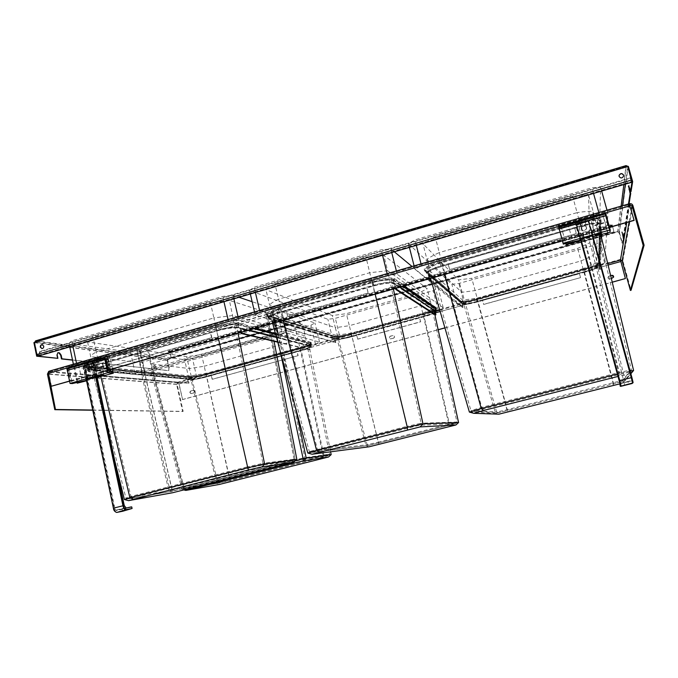 <?xml version="1.0" encoding="UTF-8"?>
<svg xmlns="http://www.w3.org/2000/svg" width="678" height="678" viewBox="0 0 678 678"><rect width="100%" height="100%" fill="white"/><g stroke="black" fill="none" stroke-linecap="round" stroke-linejoin="round"><path stroke-width="0.51" stroke-dasharray="3.39 2.54" d="M630.142 371.171L619.633 373.468L618.895 376.222L618.09 376.426M583.538 268.556L476.744 298.21L462.608 300.142L427.835 269.149C430.733 266.979 435.157 264.606 441.107 262.03L580.19 222.011C587.284 220.867 592.987 220.367 597.31 220.511L596.657 262.861L583.538 268.556L613.675 383.799L625.133 380.587L622.506 383.104L630.167 373.773L618.895 376.222M462.608 300.142L495.533 413.216L507.178 410.605L508.28 412.063M621.709 381.748L498.864 412.673L473.871 411.41L629.142 372.078L621.709 381.748L623.438 380.095L507.254 409.665L471.778 278.26L458.565 279.87L422.945 243.749C425.657 241.546 429.733 239.181 435.174 236.656L572.605 196.298C579.165 195.332 584.495 194.976 588.614 195.23L589.818 242.758L577.698 248.36L471.778 278.26M473.871 411.41L470.93 410.597L481.727 407.368L439.268 252.58L577.097 212.621L572.605 196.298M618.209 374.425L618.717 372.603L577.097 212.621C583.656 211.604 588.987 211.172 593.081 211.333L593.326 255.496L589.818 242.758M483.185 408.648L481.727 407.368L618.7 372.603L631.404 369.891L593.081 211.333L588.614 195.23M629.142 372.078L631.404 369.891L623.446 380.095L593.326 255.496L581.139 260.911L474.981 290.574L461.786 292.311L426.937 259.386L422.945 243.749M498.864 412.673L496.66 412.038L470.93 410.597L426.937 259.386C429.683 257.293 433.793 255.021 439.268 252.58L435.174 236.656M508 410.622L507.271 409.681L496.66 412.038L458.565 279.87M612.743 384.265L613.031 383.019L577.698 248.36M408.478 243.724L451.887 284.328L458.913 283.455L592.547 245.775L599.072 242.792L600.606 187.272L591.97 187.798L414.928 239.893L408.478 243.724L409.402 247.394M463.955 302.947L598.055 265.742L604.649 262.92L607.954 213.629L599.344 214.35L421.479 265.606L414.936 269.191L456.938 303.922L463.955 302.947L458.913 283.455M456.938 303.922L451.887 284.328M414.936 269.191L414.097 265.869M421.479 265.606L421.038 263.869M416.326 245.36L414.928 239.893M599.344 214.35L598.852 212.553M593.538 193.45L591.97 187.798M607.954 213.629L607.005 210.197M601.666 191.069L600.606 187.272M604.649 262.92L599.072 242.792M598.055 265.742L592.547 245.775M441.107 262.03L444.497 274.404M580.19 222.011L619.633 373.468L617.438 374.027M597.31 220.511L600.683 234.435M596.657 262.861L625.133 380.587L630.854 373.748M476.744 298.21L507.178 410.605L613.675 383.799L613.251 385.672M469.388 412.088L495.533 413.216L498.864 414.182M427.835 269.149L430.522 278.378M619.87 383.85L622.506 383.104M630.718 373.247L630.167 373.773M336.076 335.339L270.234 314.389C271.861 312.626 275.09 310.634 279.929 308.405L372.222 281.853L391.308 279.633L433.445 308.253L423.292 313.05L351.085 333.101L336.076 335.339L366.103 445.802L378.51 442.988L379.146 444.514M423.292 313.05L449.684 425.081L458.574 422.521M312.185 452.37L419.207 425.259L455.201 423.665L369.103 445.336L312.185 452.37L309.338 451.59L406.893 426.36L365.942 256.987L383.748 255.225L427.225 288.735L417.86 293.481L346.39 313.66L332.373 315.558L265.988 289.718C267.522 287.913 270.497 285.913 274.912 283.718L365.942 256.987M455.201 423.665L456.93 422.047L448.861 424.377L420.945 305.676L349.331 325.686L346.39 313.66M448.251 425.657L448.861 424.377L378.409 442.124L349.331 325.686L335.313 327.703L332.373 315.558M419.207 425.259L421.123 423.233L456.938 422.047L430.369 301.1L420.945 305.676L417.86 293.481M378.841 443.124L378.426 442.141L367.12 444.675L335.313 327.703L269.547 304.905L265.988 289.718M369.103 445.336L367.12 444.675L309.338 451.59L269.547 304.905C271.115 303.193 274.124 301.286 278.565 299.168L274.912 283.718M406.953 427.971L406.885 426.394L421.131 423.233L387.63 270.751L430.369 301.1L427.225 288.735M250.335 293.989L249.504 290.43L327.898 319.321L335.347 318.296L433.149 290.718L438.225 288.184L412.021 266.471M249.504 290.43L254.165 287.201L381.18 249.826L390.825 248.911L394.325 251.809M319.084 450.234L317.321 449.099L278.565 299.168L369.841 272.709L387.63 270.751L383.748 255.225M339.966 337.347L438.098 310.117L443.226 307.736L397.206 274.293L387.57 275.378L259.996 312.143L255.267 315.143L332.525 338.466L339.966 337.347L335.347 318.296M332.525 338.466L327.898 319.321M255.267 315.143L254.513 311.931M259.996 312.143L259.598 310.456M255.403 292.506L254.165 287.201M387.57 275.378L387.138 273.649M382.536 255.259L381.18 249.826M397.206 274.293L396.376 270.988M391.74 252.563L390.825 248.911M443.226 307.736L438.225 288.184M438.098 310.117L433.149 290.718M279.929 308.405L283.023 320.389M372.222 281.853L375.188 294.142M391.308 279.633L393.359 288.964M433.445 308.253L434.861 314.685M351.085 333.101L378.51 442.988L449.684 425.081L448.777 427.013M307.795 453.04L366.103 445.802L369.112 446.802M270.234 314.389L272.658 323.347M271.047 334.534L144.117 370.374L140.761 370.891L91.149 365.713C91.496 364.408 93.462 362.849 97.056 361.027L215.774 326.864L236.164 324.16L272.581 333.652L271.047 334.534L295.218 459.938L296.854 459.438M140.761 370.891L169.059 491.728L172.415 490.957L172.534 492.762M292.845 460.769L171.848 491.321L128.667 498.864L133.015 497.389L248.123 468.218L261.259 465.278L292.845 460.769L294.006 459.235L172.076 490.058L125.922 498.127L130.93 496.398L96.183 352.043L213.884 317.923L210.409 302.659L229.427 300.43L266.191 312.227L139.185 349.077L137.142 349.356L87.581 341.941C87.903 340.559 89.708 338.958 93.013 337.136L210.409 302.659M293.006 460.718L295.023 458.913L269.369 325.796L266.191 312.227M128.667 498.864L125.922 498.127L90.683 356.628L87.581 341.975M248.123 468.218L247.673 466.769L262.937 463.362L229.427 300.43M133.015 497.389L130.939 496.398L247.656 466.769L213.884 317.923L232.893 315.507L269.369 325.796L142.066 362.289L139.185 349.077M87.581 341.941L90.691 356.603C91.03 355.314 92.861 353.789 96.183 352.043L93.013 337.136M261.259 465.278L262.937 463.362L294.006 459.235M171.848 491.321L170 490.533L140.024 362.594L90.691 356.603M144.312 371.773L277.616 334.178L281.904 331.745L238.749 319.897L228.435 321.236L76.851 364.925L74.038 367.306L135.091 373.188L144.312 371.773L139.744 350.823L272.556 312.668L276.794 310.058L252.14 301.718M139.744 350.823L130.523 352.119L69.037 343.458L71.8 340.856L222.748 296.447L233.062 295.261L239.063 297.295M172.178 491.245L172.076 490.084M172.059 490.058L142.066 362.289L140.024 362.594L137.142 349.356M294.032 459.218L268.446 326.347L265.267 312.804M281.904 331.745L276.794 310.058M277.616 334.178L272.556 312.668M135.091 373.188L130.523 352.119M74.038 367.306L73.385 364.196M69.758 346.89L69.037 343.458M76.851 364.925L76.512 363.298M72.877 345.975L71.8 340.856M228.435 321.236L228.054 319.567M223.952 301.718L222.748 296.447M238.749 319.897L238.012 316.694M233.885 298.812L233.062 295.261M97.056 361.027L100.742 376.358M215.774 326.864L218.477 338.78M236.164 324.16L238.003 333.212M272.581 333.652L274.056 341.305M144.117 370.374L172.415 490.957L295.218 459.938L293.498 462.26M124.396 499.525L169.059 491.728L171.873 492.914M91.132 365.789L115.091 462.116M190.043 375.951L151.075 371.951L152.177 371.222L276.997 336.059L280.107 335.61L308.482 343.009L300.49 347.153L205.976 373.392L190.043 375.951L216.867 483.38L230.079 480.355L230.215 481.948M152.177 371.222L183.297 489.067L182.085 489.448L183.84 489.914M300.49 347.153L324.135 456.675L331.169 454.599M303.007 459.311L327.847 455.718L322.355 457.336L229.884 480.609L219.511 482.99L185.916 488.863L303.007 459.311L302.88 457.989L329.576 454.141L323.194 456.031L298.176 339.983L204.222 366.239L201.586 354.535L186.704 356.747L147.762 350.941L272.141 314.99L274.039 314.745L302.719 323.94L295.345 328.067L201.586 354.535M185.916 488.863L183.441 488.211L150.592 363.874L147.762 350.941M327.847 455.718L329.576 454.141L302.719 323.94M229.884 480.609L204.222 366.239L189.348 368.552L186.704 356.747M322.355 457.336L323.194 456.031L217.757 482.312L189.348 368.552L150.592 363.874L275.26 328.254L272.141 314.99M303.312 459.243L304.778 457.574L277.158 327.991L305.592 336.017L298.176 339.983L295.345 328.067M219.511 482.99L217.757 482.312L184.179 487.974L302.871 458.006M273.005 312.821L140.354 350.916L137.397 353.094L184.636 359.747L192.527 358.569L310.939 325.177L314.956 322.974L281.658 311.711L273.005 312.821L278.056 334.296L144.923 371.841L141.922 373.849L137.397 353.094M186.035 488.821L184.196 487.982M302.88 457.989L275.26 328.254L277.158 327.991L274.039 314.745M184.179 487.974L151.262 363.416L148.431 350.467M144.923 371.841L140.354 350.916M141.922 373.849L188.798 378.375L196.688 377.095L315.482 344.136L319.541 342.076L286.709 333.059L278.056 334.296M286.709 333.059L281.658 311.711M319.541 342.076L314.956 322.974M315.482 344.136L310.939 325.177M196.688 377.095L192.527 358.569M188.798 378.375L184.636 359.747M205.976 373.392L230.079 480.355L324.143 456.675L322.889 458.65M151.075 371.951L182.085 489.448L216.867 483.38L219.519 484.406M295.362 460.786L183.297 489.067L184.653 489.711M276.997 336.059L280.294 351.518M280.107 335.61L295.345 407.08M308.482 343.009L330.601 451.819M629.37 203.798L634.116 220.392M609.53 227.393L562.435 240.809M107.929 370.264L69.563 381.189M51.494 386.341L48.833 373.425L49.375 371.976L48.316 372.756M89.657 365.722L87.589 363.95C86.03 364.222 85.318 365.213 85.445 366.925L87.538 368.696C89.089 368.417 89.793 367.425 89.657 365.722M585.623 223.316C583.478 220.681 581.69 220.943 580.275 224.104L580.368 224.825C582.436 227.435 584.216 227.206 585.707 224.138L585.623 223.316M609.488 227.24L562.393 240.656M107.895 370.12L69.537 381.053M49.019 371.23L49.375 371.976L629.718 204.612L626.76 222.486M629.277 203.824L48.697 371.408M92.708 410.037L183.162 411.377L177.144 384.223L177.975 382.765L178.865 383.926L182.585 399.579L438.174 329.771M625.37 278.641L620.158 259.462L622.819 260.759L631.065 290.277M92.75 410.224L182.619 411.521L176.602 384.375L177.839 382.189L178.111 382.731L435.979 311.219M585.614 223.138C583.461 220.511 581.682 220.774 580.266 223.935L580.351 224.655C582.427 227.266 584.207 227.037 585.699 223.969L585.614 223.138M89.259 365.679L87.182 363.908C85.623 364.179 84.911 365.171 85.038 366.891L87.131 368.663C88.682 368.383 89.394 367.383 89.259 365.679M183.162 411.377L182.619 411.521M620.336 260.089L620.158 259.462L177.975 382.155L179.111 383.951L182.585 399.579M182.331 399.571L438.158 329.694M444.904 327.847L612.226 282.15M609.895 278.895L609.886 278.98C608.564 279.082 607.946 278.497 608.022 277.217L608.03 277.124C607.954 278.404 608.573 278.997 609.895 278.895L611.344 278.497M608.03 277.124L609.107 276.158L608.022 277.217M610.649 275.641L609.115 276.065M393.401 338.212L390.418 338.89C388.986 338.042 388.96 337.127 390.342 336.144L393.342 335.466C394.749 336.322 394.774 337.237 393.401 338.212L390.553 338.941C389.113 338.093 389.087 337.178 390.469 336.195L393.469 335.517C394.876 336.373 394.893 337.288 393.528 338.254M193.493 390.316L190.815 390.935L193.493 390.316C195.044 390.969 195.154 391.85 193.823 392.969L191.391 393.604C189.832 392.96 189.721 392.07 191.06 390.952M193.255 390.299C194.806 390.952 194.917 391.833 193.577 392.952L193.823 392.969M191.391 393.604L193.577 392.952M191.154 393.587C189.586 392.943 189.476 392.054 190.815 390.935M444.929 327.932L612.242 282.226M609.886 278.98L612.505 278.268L613.582 277.183M610.675 275.726L609.107 276.158M276.488 337.474L309.21 345.712L308.626 345.873L310.787 346.695C310.414 347.628 307.558 348.848 302.235 350.373L206.324 376.926C199.374 378.748 194.069 379.604 190.408 379.511L93.479 370.654L88.657 369.12C89.106 368.103 91.759 366.883 96.615 365.45L217.291 330.856C226.554 328.398 233.351 327.474 237.69 328.093L240.224 328.728L241.054 332.347M277.768 342.195L309.549 349.755L308.626 345.873L240.944 328.525L241.775 332.144M276.344 336.958L310.795 345.678L310.838 346.119L309.21 345.712L310.134 349.585L309.549 349.755M277.666 341.831L310.134 349.585M310.838 346.119L311.397 346.551C311.007 347.526 308.007 348.814 302.413 350.416L297.235 351.848L298.134 355.636L212.375 379.299L211.536 375.57L206.561 376.951C199.273 378.858 193.705 379.765 189.857 379.663L187.603 379.46L188.45 383.24L94.462 375.307L93.479 370.654L90.021 370.332L87.869 369.264C88.343 368.196 91.132 366.917 96.225 365.417L102.454 363.628L103.471 368.417L211.841 337.619L103.861 368.451L102.836 363.671L210.731 332.737L211.841 337.619M211.536 337.559L210.426 332.669L216.994 330.788C226.723 328.203 233.868 327.237 238.419 327.889L248.123 330.33M298.134 355.636L212.146 379.282L211.299 375.544L297.049 351.806L297.947 355.603M189.009 383.087L95.14 375.12L94.149 370.459L188.162 379.299L189.009 383.087L188.45 383.24M94.462 375.307L95.14 375.12M435.268 312.211C434.09 313.38 430.691 314.762 425.055 316.372L419.589 317.88L420.682 321.83L357.772 339.186L356.687 335.296L351.374 336.771C344.068 338.686 339.068 339.441 336.381 339.042L334.296 338.754L335.246 342.644L273.022 324.669M435.352 312.55C433.539 313.728 430.149 315.024 425.165 316.431L351.526 336.822C343.865 338.831 338.619 339.627 335.788 339.203L271.598 319.762L272.327 319.558L269.124 318.033C269.598 316.618 273.124 314.923 279.717 312.956L286.489 311.016L287.413 315.889L368.281 292.955L287.667 315.973L286.489 311.016L374.078 285.904C383.833 283.311 390.197 282.548 393.164 283.624L394.638 284.607L395.41 284.387L396.342 288.116M272.454 323.406L271.598 319.762L268.344 318.194C268.835 316.711 272.539 314.939 279.463 312.872L373.892 285.794C384.155 283.065 390.833 282.268 393.935 283.404L399.596 287.192M368.095 292.845L366.849 287.811L368.281 292.955M434.92 310.838L434.293 311.007L435.098 311.541M357.772 339.186L356.687 335.296L419.589 317.88L420.563 321.762L357.628 339.136M395.571 288.336L394.638 284.607L434.293 311.007L435.301 314.973M335.839 342.483L273.463 324.381L272.327 319.558L334.898 338.585L335.839 342.483L335.246 342.644M272.98 324.516L273.463 324.381M460.065 300.981L460.955 301.091C463.04 301.625 468.151 300.837 476.278 298.735L584.377 268.734L476.295 298.744C467.557 301.04 462.142 301.786 460.065 300.981L424.335 269.954C423.419 267.929 428.496 265.2 439.556 261.767L581.207 220.986C593.233 217.782 599.801 217.206 600.911 219.265L599.471 262.208C598.479 263.92 593.445 266.098 584.377 268.742L585.326 271.997C593.233 269.691 597.615 267.818 598.471 266.369L599.623 269.539L600.293 269.352L601.564 238.088M476.456 299.362L584.546 269.361L476.456 299.362C467.718 301.659 462.303 302.405 460.226 301.6L424.53 270.742C423.623 268.725 428.699 265.996 439.759 262.564L581.427 221.808C593.462 218.604 600.03 218.028 601.132 220.079L599.64 262.852C598.649 264.547 593.623 266.725 584.546 269.369L476.498 299.735C468.117 301.93 462.93 302.651 460.947 301.88L425.199 270.768C425.335 268.759 430.276 266.259 440.03 263.267L581.605 222.562C592.919 219.545 599.216 218.96 600.479 220.808L599.132 263.488C598.182 265.106 593.36 267.191 584.665 269.725L585.216 271.666L476.939 301.651C468.913 303.752 463.947 304.447 462.049 303.727L426.598 273.107C426.742 271.208 431.488 268.827 440.819 265.979L582.343 225.376C593.174 222.486 599.191 221.918 600.403 223.655L599.072 265.717C598.174 267.251 593.555 269.234 585.216 271.666L585.334 272.09C593.631 269.675 598.233 267.708 599.132 266.183L600.293 269.352M601.132 220.079L600.488 220.782L600.437 225.816L599.589 226.054L601.013 231.173L600.894 234.376M600.911 219.265L599.606 220.901L598.496 265.445L599.166 265.259L600.437 225.816L601.861 230.935L601.013 231.173M601.861 230.935L601.725 234.139M600.869 235.198L599.623 269.539M599.632 224.571L599.598 224.359C598.123 222.893 592.428 223.477 582.512 226.138L574.808 228.342L576.249 233.571L449.573 269.581L576.249 233.571M600.479 224.333L600.445 224.104C598.894 222.562 592.911 223.181 582.504 225.969L448.378 264.598L449.7 269.708M439.759 262.564L440.98 266.556L448.378 264.598L441.107 266.683C432.564 269.276 428.055 271.48 427.589 273.293L429.055 274.776L430.013 278.522M440.98 266.556C432.005 269.276 427.276 271.59 426.784 273.497L428.276 274.997L429.233 278.751M460.226 301.6L460.947 301.88L462.226 304.142L461.447 303.473L462.074 303.303L463.108 307.287L431.106 280.404M424.335 269.954L425.572 270.098L461.057 301.1L462.854 303.973L429.055 274.776L428.276 274.997L461.447 303.473L462.472 307.465L463.108 307.287M462.472 307.465L431.445 281.556M462.854 303.973C464.642 304.651 469.354 303.998 476.973 301.998L482.583 300.439L483.677 304.447L580.563 277.616L483.609 304.371M462.226 304.142C464.108 304.863 469.049 304.168 477.049 302.074L482.651 300.515L483.677 304.447M585.334 272.09L579.47 273.624L580.563 277.616M585.326 271.997L482.583 300.439L579.478 273.717L580.571 277.709M576.232 233.41L574.791 228.181L448.26 264.462L449.573 269.581M105.7 355.967L109.7 356.467L107.946 356.975L106.785 356.831L86.504 362.671L87.699 362.806L74.546 366.595L84.216 363.255L68.207 366.773L105.7 355.967L108.649 370.061M95.59 359.671L100.285 358.315L98.861 358.145L94.157 359.501L95.59 359.671L97.412 368.035L96.03 367.891L97.734 376.341M86.182 362.366L91.42 360.857L90.047 360.696L84.792 362.213L86.182 362.366L86.92 365.789L84.479 366.484L87.267 379.841L97.039 377.061M84.792 362.213L85.513 365.645L86.92 365.789M97.547 376.917L94.606 363.577L92.157 364.281L91.42 360.857M85.513 365.645L83.063 366.349L84.479 366.484M94.606 363.577L93.217 363.425L90.759 364.137L92.157 364.281M83.063 366.349L85.775 379.731M86.326 379.773L87.267 379.841M86.445 380.341L88.343 380.019L86.487 380.544M86.547 380.816L97.107 377.392M96.09 376.799L93.217 363.425M90.047 360.696L90.759 364.137M99.056 375.959L97.412 368.035L109.022 364.713L110.116 369.637M94.157 359.501L96.03 367.891L107.666 364.561L108.878 370.154L101.819 372.129L102.446 375.002M98.861 358.145L99.454 361.018L106.488 358.967L107.666 364.561M106.488 358.967L109.005 369.959M112.379 368.993L109.7 356.467M106.556 358.501L108.302 358.713L110.607 369.502M108.302 358.713L107.87 359.137L109.022 364.713M107.87 359.137L100.861 361.179L100.285 358.315M103.861 375.12L103.217 372.256L110.226 370.264M103.217 372.256L101.819 372.129M100.861 361.179L99.454 361.018M107.853 359.171L106.463 359.001M66.953 368.9L67.724 368.968L70.334 381.189L71.165 381.248L68.207 366.773M68.766 366.832L72.266 383.579M78.656 364.857L82.174 381.561M84.216 363.255L87.742 379.977M84.818 363.315L88.343 380.019M73.733 366.51L77.106 382.595M74.546 366.595L78.038 383.231M87.699 362.806L91.233 379.485M111.531 373.731L107.946 356.975M86.504 362.671L90.038 379.4M106.785 356.831L110.378 373.62M71.165 381.248L108.751 370.552M70.334 381.189L107.972 370.476M92.488 375.104L92.988 377.4M92.403 377.358L91.886 375.053M67.724 368.968L105.293 358.162M86.733 378.968L86.259 376.654M87.284 378.807L86.869 376.705M604.996 212.002L604.895 213.875L602.717 214.502L602.734 213.968L561.13 226.477L574.851 221.909L558.274 225.706L604.996 212.002L609.463 227.994L605.742 213.773M589.97 217.206L595.818 215.519L595.826 214.875L589.953 216.562L595.072 235.054M578.292 220.562L584.817 218.68L584.792 218.07L578.241 219.96L579.326 224.316L576.283 225.189L580.224 239.859M578.241 219.96L579.326 224.316M580.546 239.766L592.86 236.275M592.886 235.673L588.911 221.562L585.851 222.443L584.817 218.68M579.275 223.723L576.224 224.596L576.283 225.189M588.911 221.562L588.894 220.952L585.826 221.833L585.851 222.443M576.224 224.596L580.173 239.283M580.766 240.571L592.962 236.63M593.038 235.622L588.894 220.952M584.792 218.07L585.826 221.833M595.072 235.639L592.597 226.376L607.081 222.24L608.819 228.359L608.827 227.732L600.055 230.232L600.962 233.385M589.953 216.562L592.597 225.782L607.124 221.63L608.827 227.732M595.826 214.875L596.674 218.036L605.446 215.477L607.124 221.63M605.446 215.477L605.751 214.884L609.395 227.952L608.869 227.757M609.395 227.952L609.336 228.706L608.819 228.359M610.022 232.266L604.895 213.875M605.751 214.884L609.336 228.706M605.708 215.697L607.081 222.24M605.412 216.121L596.665 218.663L595.818 215.519M600.784 233.427L600.038 230.825L608.776 228.333M600.038 230.825L600.055 230.232M596.665 218.663L596.674 218.036M605.386 216.155L605.42 215.519M558.274 225.706L562.393 240.817L558.231 225.486M567.927 223.901L572.944 242.232M574.851 221.909L579.893 240.258M574.876 222.172L579.851 240.275M561.07 226.147L565.833 243.605M561.13 226.477L565.799 243.605M577.503 221.765L582.538 240.071M607.708 232.444L602.717 214.502M577.461 221.248L582.504 239.597M602.734 213.968L607.869 232.401M562.554 241.351L609.463 227.994M562.503 241.037L609.488 227.655M589.402 233.622L590.063 235.919M590.114 235.91L589.394 233.376M558.841 227.605L605.725 214.104M583.038 237.919L582.368 235.376M583.055 238.148L582.385 235.622M131.752 506.932L122.099 508.949L122.582 511.28M84.352 366.408L94.191 363.62L84.352 366.408L114.226 508.034L116.158 510.526L121.854 509.424M125.506 507.932L122.108 508.763L125.506 507.932M88.309 370.196L90.403 371.959C91.937 371.671 92.64 370.688 92.505 368.993L90.428 367.23C88.877 367.51 88.174 368.493 88.309 370.196M91.31 368.883L89.225 367.112C87.674 367.391 86.97 368.374 87.106 370.086L89.199 371.849C90.742 371.561 91.445 370.578 91.31 368.883M632.184 383.477L632.04 381.222L631.481 380.909L620.014 383.79L619.717 380.646L576.927 224.96L576.486 225.003L588.673 221.147L576.927 224.96M627.947 381.612L623.955 382.621L627.947 381.612L628.659 384.197M588.673 221.147L592.708 235.724L588.682 221.147M576.486 225.003L580.393 239.215L576.486 225.003M581.351 229.105C583.402 231.698 585.173 231.486 586.665 228.452L586.58 227.605C584.461 224.986 582.69 225.24 581.266 228.367L581.351 229.105M586.563 227.096C584.436 224.477 582.656 224.732 581.232 227.867L581.317 228.605C583.368 231.206 585.148 230.986 586.648 227.952L586.563 227.096M608.971 225.138L169.754 350.467L168.034 351.263L169.602 351.636L170.364 352.865L171.203 358.535L614.234 232.995L612.2 224.791L608.971 225.138L609.09 225.579L168.322 351.433M168.915 367.925L168.814 370.561L155.872 369.307L168.441 370.663L168.915 367.925L167.254 360.433L168.076 358.976L614.115 232.554L612.327 225.232L609.09 225.579M40.155 351.814L38.57 355.772L631.777 181.95L630.243 178.407L40.155 351.814L39.858 351.416L38.044 355.611L37.163 354.569L34.688 342.517L35.578 342.254L35.832 341.356L168.169 359.382L171.203 358.535M630.243 178.407L630.142 177.89L39.858 351.416M38.282 355.374L631.676 181.433L630.142 177.89M171.093 358.137L170.186 352.831L169.695 352.035L168.415 351.84M631.676 181.433L627.735 166.551L625.387 184.119M628.472 204.002L623.201 236.868L621.701 231.995L623.082 237.614L622.158 243.283L618.929 232.529L617.853 231.952L171.042 358.137L614.115 232.537L614.243 232.978M629.04 203.841L623.684 236.732L622.175 231.859L623.565 237.478L623.082 237.614M623.684 236.732L623.201 236.868M631.04 191.535L629.15 185.577L628.998 186.696M628.362 166.364L627.481 166.627M614.115 232.537L617.726 231.512L619.395 232.393L621.675 240.546L621.209 240.673M623.565 237.478L622.624 243.156L621.675 240.546M623.624 175.983L623.565 176.339C622.09 178.56 620.607 178.628 619.099 176.551L619.039 175.695M42.434 344.712L44.028 346.161L42.222 348.619M626.574 166.89L627.709 166.703M34.748 342.365L35.256 342.593L34.688 342.517M626.116 165.635L626.362 166.212M628.133 166.432L619.395 232.393M69.003 347.111L35.248 342.221L626.557 167.051L626.218 166.212L623.879 184.56M35.358 341.076L35.841 340.822L35.951 341.348L35.256 342.153M169.288 367.823L167.636 360.332L168.169 359.382M72.504 359.967L154.626 369.018L153.965 366.027L154.279 364.34L155.601 366.222L156.254 369.196M155.872 369.307L155.601 366.222M167.254 360.433L33.9 342.619M57.418 358.484L56.664 354.848L57.427 352.814M154.626 369.018L72.538 360.145M154.237 369.129L153.575 366.137L153.889 364.45L155.22 366.332M48.833 373.425L630.057 205.976M177.975 382.765L49.206 372.027M439.759 310.168L607.734 263.589M255.411 328.254L239.054 323.948C234.071 323.194 226.249 324.237 215.57 327.067L94.708 361.84C85.657 364.671 83.402 366.493 87.945 367.298L188.128 377.231C192.357 377.358 198.451 376.375 206.426 374.281L302.117 347.729C309.905 345.449 312.982 343.865 311.338 342.983L275.421 333.525M404.088 285.913L394.579 279.336C391.189 278.039 383.867 278.895 372.612 281.887L278.09 309.075C267.996 312.227 264.293 314.507 266.979 315.94L333.915 336.703C337.025 337.186 342.771 336.33 351.153 334.127L424.665 313.728C430.445 312.092 434.242 310.6 436.056 309.261M620.319 259.42L629.498 203.756M177.839 382.189L49.045 371.273M94.547 361.086C85.496 363.925 83.25 365.747 87.793 366.561L188.001 376.637C192.221 376.773 198.323 375.79 206.29 373.697L301.973 347.136C309.761 344.848 312.838 343.263 311.194 342.382L238.876 323.194C233.893 322.423 226.071 323.465 215.392 326.296L94.547 361.086L95.53 362.255L216.231 327.542C225.994 324.948 233.164 323.999 237.741 324.677L310.829 344.077C310.287 345.077 307.287 346.356 301.829 347.916L206.027 374.493C198.713 376.409 193.12 377.307 189.255 377.188L89.318 367.247L87.131 366.264C87.403 365.162 90.199 363.832 95.53 362.255L96.403 364.713L217.079 330.093C226.41 327.618 233.257 326.694 237.622 327.321L310.719 346.144C310.202 347.094 307.329 348.306 302.117 349.797L206.231 376.358C199.23 378.188 193.891 379.053 190.204 378.951L90.454 369.442L88.369 368.518C88.64 367.484 91.318 366.213 96.403 364.713L96.615 365.45M372.417 281.09L277.912 308.295C267.818 311.448 264.115 313.736 266.801 315.177L333.771 336.102C336.881 336.585 342.627 335.729 351.001 333.525L424.513 313.126C432.844 310.685 436.742 308.846 436.2 307.617L394.384 278.548C390.986 277.251 383.663 278.099 372.417 281.09L373.053 282.455C383.341 279.717 390.053 278.929 393.181 280.107L435.412 309.168C434.784 310.388 431.157 311.956 424.53 313.872L350.924 334.296C343.229 336.313 337.966 337.102 335.118 336.661L268.471 315.872L267.522 315.117C267.734 313.6 271.454 311.761 278.666 309.592L373.053 282.455L373.858 285.107C383.689 282.497 390.096 281.743 393.079 282.828L435.157 310.999L435.191 311.6M176.602 384.375L47.452 374.137M177.144 384.223L48.519 373.968M178.865 383.926L435.437 312.863M440.166 311.549L608.09 265.039M179.111 383.951L620.633 261.657M629.142 221.808L631.252 209.934M622.819 260.759L632.888 205.519M215.392 326.296L217.291 330.856M87.793 366.561L89.318 367.247L90.699 370.137M188.001 376.637L189.255 377.188L190.408 379.511M206.29 373.697L206.324 376.926M301.973 347.136L302.235 350.373M311.194 342.382L310.27 343.56L310.244 346.28M238.876 323.194L237.741 324.677L237.69 328.093M275.649 334.39L310.88 343.577L310.795 345.678L311.346 346.178C310.804 347.17 307.795 348.441 302.329 350.001L206.493 376.544C199.171 378.46 193.569 379.366 189.704 379.265L89.843 369.832L87.665 368.866C87.945 367.781 90.75 366.459 96.081 364.883L96.225 365.417M311.338 342.983L310.88 343.577L311.456 344.11C310.888 345.153 307.753 346.492 302.049 348.119L206.29 374.68C198.646 376.688 192.798 377.629 188.755 377.502L88.708 367.637L86.42 366.612C86.699 365.467 89.632 364.069 95.2 362.425L96.081 364.883L216.841 330.237L216.994 330.788M87.945 367.298L88.708 367.637L90.021 370.332M188.128 377.231L189.857 379.663M87.869 369.264L86.225 366.586L88.115 367.273L188.264 377.205C192.408 377.341 198.451 376.366 206.4 374.281L206.561 376.951M302.117 347.729L302.413 350.416M94.708 361.84L95.2 362.425L215.985 327.694L216.841 330.237C226.621 327.644 233.791 326.677 238.368 327.338L238.419 327.889M215.57 327.067L215.985 327.694C226.206 324.974 233.707 323.982 238.486 324.694L238.368 327.338L249.097 330.05M239.054 323.948L238.486 324.694L253.852 328.703M394.384 278.548L393.181 280.107L393.164 283.624M277.912 308.295L279.506 312.177L373.858 285.107L374.078 285.904M266.801 315.177L268.471 315.872L269.734 318.135L268.844 317.423C269.056 315.999 272.607 314.245 279.506 312.177L279.717 312.956M333.771 336.102L335.118 336.661L336.152 338.466L269.734 318.135L270.014 318.846M269.124 318.033L267.064 314.872L334.254 336.068C337.025 336.542 342.593 335.686 350.975 333.525L351.255 336.186C343.899 338.11 338.864 338.873 336.152 338.466L336.381 339.042M424.513 313.126L424.92 315.779L351.255 336.186L351.374 336.771M436.2 307.617L435.234 308.837L435.234 311.634M435.132 311.668C433.818 312.846 430.411 314.219 424.92 315.779L425.055 316.372M435.979 311.287L435.979 311.329C435.352 312.541 431.716 314.1 425.072 316.016L351.441 336.398C343.738 338.424 338.466 339.22 335.627 338.797L269.081 318.55L268.141 317.804C268.361 316.312 272.09 314.482 279.311 312.312L279.463 312.872M436.064 309.151L436.056 309.185C435.403 310.465 431.606 312.109 424.674 314.109L351.111 334.508C343.076 336.619 337.568 337.449 334.593 336.983L267.81 316.287L266.827 315.499C267.047 313.922 270.929 311.99 278.472 309.727L279.311 312.312L373.739 285.226L373.892 285.794M266.979 315.94L267.81 316.287L269.276 319.058M333.915 336.703L335.788 339.203M351.153 334.127L351.526 336.822M424.665 313.728L425.165 316.431M278.09 309.075L278.472 309.727L372.934 282.565L373.739 285.226C384.045 282.489 390.757 281.692 393.876 282.836L393.935 283.404M372.612 281.887L372.934 282.565C383.706 279.7 390.714 278.878 393.977 280.107L393.876 282.836L400.13 287.04M394.579 279.336L393.977 280.107L402.918 286.243M581.207 220.986L581.555 222.494C592.377 219.604 598.394 219.045 599.598 220.825L598.445 263.488C597.547 265.039 592.936 267.03 584.614 269.463L476.38 299.49C468.354 301.591 463.396 302.278 461.498 301.541L425.911 270.344C426.038 268.42 430.767 266.03 440.098 263.174L581.555 222.494L582.292 225.308C592.623 222.554 598.369 222.003 599.53 223.672L598.386 265.717C597.53 267.183 593.123 269.073 585.165 271.395L476.82 301.405C469.151 303.413 464.413 304.075 462.608 303.388L427.31 272.683C427.454 270.869 431.979 268.598 440.886 265.878L582.292 225.308L582.512 226.138M439.556 261.767L441.107 266.683M427.589 273.293L427.826 273.717M476.278 298.735L476.973 301.998M599.471 262.208L598.462 263.318L598.471 266.369M599.64 262.852L599.132 266.183M581.427 221.808L582.504 225.969M424.53 270.742L425.437 271.09L427.038 273.937M426.784 273.497L425.199 270.768L460.718 301.659C458.752 301.905 465.142 302.6 476.448 299.354L477.049 302.074M122.176 510.975L116.887 512.415M116.489 512.102L115.438 511.822M86.335 379.57L83.538 366.323M122.125 508.949L116.158 510.526M131.312 506.635L116.43 510.051L114.777 507.907L84.903 366.332M96.954 376.875L94.14 363.594M96.166 376.807L93.344 363.51M86.496 379.527L83.691 366.205M122.099 508.949L116.379 510.051L125.667 507.72L124.082 505.568L114.226 508.034M124.252 505.517L93.988 363.722M95.623 376.934L92.793 363.586M580.453 239.198L576.453 224.664M631.481 380.909L620.362 383.333L631.981 380.409L631.362 377.705L619.277 380.739M632.04 381.222L632.549 380.739L631.981 380.417L631.786 380.934M632.549 380.739L588.69 221.494M632.506 382.934L633.04 382.629M580.902 239.071L576.885 224.452M631.828 377.578L631.362 377.705L588.25 221.706M592.284 235.842L588.241 221.189M612.149 225.477L169.602 351.636M612.327 225.274L612.209 224.842M612.471 226.977L170.364 352.865M612.268 225.91L169.695 352.035M37.163 354.569L631.523 180.179M613.861 231.969L171.381 357.459M622.506 205.722L618.929 232.529M612.48 226.893L170.186 352.831M622.65 234.224L622.175 234.359M622.768 233.469L622.285 233.605M629.116 185.645L628.616 185.789M629.896 187.475L629.294 187.653M622.641 243.105L622.184 243.233M621.133 206.12L617.853 231.952M613.878 231.884L171.212 357.433M626.209 166.246L35.951 341.348M168.076 358.976L35.841 340.822L626.04 165.661L617.726 231.512M69.826 347.221L167.636 360.332M56.664 354.848L57.13 354.713M126.405 498.254L125.939 498.118M100.785 404.588L91.149 365.713M49.24 371.985L629.531 204.629M88.657 369.12L86.53 365.976L188.272 376.595C192.323 376.739 198.315 375.773 206.239 373.705L301.939 347.136L310.973 343.619L310.787 346.695M206.4 374.281L302.1 347.729C313.109 344.348 311.388 343.729 311.456 344L311.397 346.551M350.975 333.525L424.487 313.117L435.581 308.702L435.378 311.804M268.344 318.194L266.827 315.499L334.161 336.686C337.102 337.161 342.754 336.313 351.136 334.127L424.657 313.728C434.657 310.939 437.09 308.532 436.056 309.126M584.377 268.734C590.623 266.903 594.97 265.293 597.42 263.895L598.666 262.954L599.598 224.359M600.445 224.104L599.191 263.327C598.403 264.598 593.521 266.607 584.546 269.361M83.487 366.298L86.284 379.587M94.191 363.62L97.005 376.875M89.225 367.112L90.428 367.23M89.199 371.849L90.403 371.959M122.108 508.763L122.599 511.102M125.71 507.907L126.21 510.246M581.232 227.867L581.266 228.367M586.648 227.952L586.665 228.452M623.955 382.621L624.658 385.197M612.327 225.232L612.2 224.791M38.044 355.611L631.777 181.585M621.701 231.995L622.175 231.859M628.557 185.747L629.15 185.577M622.624 243.156L622.158 243.283M35.832 341.356L626.218 166.212"/><path stroke-width="1.02" d="M444.497 274.404L481.253 408.554L469.388 412.088L473.829 413.317L498.864 414.182L619.87 383.85M414.097 265.869L409.402 247.394M421.038 263.869L416.326 245.36M598.852 212.553L593.538 193.45M607.005 210.197L601.666 191.069M617.438 374.027L481.253 408.554L483.439 410.495L473.829 413.317M600.683 234.435L633.599 370.468L630.142 371.171M630.854 373.748L633.599 370.476L630.718 373.247M430.522 278.378L469.388 412.088M618.09 376.426L483.439 410.495M434.861 314.685L458.574 422.521L455.947 424.97L420.08 426.911L312.109 454.226L369.112 446.802L455.947 424.97M393.359 288.964L422.996 423.843L407.325 427.301L407.453 429.716M283.023 320.389L316.567 450.311L307.795 453.04L312.109 454.226M412.021 266.471L394.325 251.809M254.513 311.931L250.335 293.989M259.598 310.456L255.403 292.506M387.138 273.649L382.536 255.259M396.376 270.988L391.74 252.563M375.188 294.142L407.325 427.301L316.567 450.311L319.219 452.04M458.574 422.521L422.996 423.843L420.08 426.911M272.658 323.347L307.795 453.04M238.003 333.212L264.589 463.998L247.775 467.761L248.487 469.939L128.549 500.652L172.534 492.762L293.498 462.26L262.039 466.888L248.487 469.939M274.056 341.305L296.854 459.438L293.82 462.159M100.742 376.358L129.888 497.644L124.396 499.525L128.549 500.652M252.14 301.718L239.063 297.295M73.385 364.196L69.758 346.89M76.512 363.298L72.877 345.975M228.054 319.567L223.952 301.718M238.012 316.694L233.885 298.812M218.477 338.78L247.775 467.761L129.888 497.644L133.024 499.152M296.854 459.447L264.589 463.998L262.039 466.888M115.091 462.116L124.396 499.525M183.84 489.914L185.806 490.423L219.519 484.406L328.55 456.997L303.388 460.786L185.806 490.423M295.345 407.08L306.227 458.116L303.142 458.811L303.388 460.786M330.601 451.819L331.169 454.599L328.55 456.997M303.134 458.82L295.362 460.786M280.294 351.518L303.142 458.811M331.169 454.599L306.227 458.116L303.998 460.65M184.653 489.711L186.052 490.347M629.277 203.824L634.116 220.392L609.53 227.393M562.435 240.809L107.929 370.264M69.563 381.189L51.07 386.316L48.401 373.392L49.019 371.23L629.303 203.764M634.15 220.214L609.488 227.24M562.393 240.656L107.895 370.12M69.537 381.053L51.07 386.316M612.226 282.15L625.387 278.548L620.497 260.047L622.167 260.937L630.404 290.455L631.065 290.277L644.1 245.233L632.888 205.519C632.294 204.036 631.159 203.442 629.498 203.756L629.37 203.798M629.735 204.603L631.998 205.781L643.202 245.478L644.1 245.233M48.697 371.408L47.452 374.137L54.791 409.673L92.75 410.224M48.316 372.756L55.477 409.478L54.791 409.673M55.477 409.478L92.708 410.037M438.158 329.694L444.904 327.847M610.649 275.641L611.734 275.344C613.107 275.251 613.717 275.87 613.582 277.183L611.344 278.497M625.387 278.548L612.242 282.226M438.174 329.771L444.929 327.932M611.734 275.344L613.632 276.971M611.726 275.438L610.675 275.726M630.404 290.455L643.202 245.478M241.054 332.347L241.326 333.525L277.768 342.195M241.775 332.144L242.046 333.313L277.666 341.831M242.046 333.313L241.326 333.525M435.098 311.541L435.268 312.211M399.596 287.192L435.852 311.456L435.352 312.55M396.342 288.116L396.647 289.328L435.929 314.804L435.301 314.973L395.876 289.548L395.571 288.336M434.92 310.838L435.929 314.804M396.647 289.328L395.876 289.548M272.454 323.406L272.98 324.516M601.725 234.139L601.564 238.088M600.894 234.376L600.869 235.198M431.445 281.556L429.538 279.963L430.327 279.743L430.013 278.522M429.233 278.751L429.538 279.963M431.106 280.404L430.327 279.743M97.039 377.061L96.09 376.799L86.326 379.773M97.107 377.392L113.285 373.231L107.743 372.722L70.046 383.434L72.266 383.579L86.445 380.341M86.487 380.544L77.224 383.18L86.547 380.816M97.734 376.341L103.861 375.12L97.734 376.341M86.733 378.968L92.988 377.4L86.733 378.968M99.157 376.459L99.056 375.959M109.005 369.959L110.836 370.561L109.048 370.146M108.649 370.061L108.751 370.552L107.972 370.476L105.293 358.162L104.565 358.069L107.743 372.722M113.285 373.231L112.379 368.993M110.607 369.502L110.836 370.561M110.116 369.637L110.26 370.281M104.565 358.069L66.953 368.9L67.266 370.425L104.887 359.611M67.266 370.425L70.046 383.434M77.106 382.595L77.224 383.18M592.86 236.275L593.038 235.622L580.173 239.283L580.546 239.766M593.047 236.224L592.886 235.673M592.962 236.63L610.022 232.266L610.225 229.884L563.138 243.266L563.282 244.097L579.893 240.258L566.113 244.733L580.766 240.571M595.072 235.054L600.962 233.385L600.945 233.969L595.072 235.639L595.072 235.054M583.038 237.919L590.114 235.91L583.038 237.919M606.217 215.46L559.24 228.969L558.782 227.291L605.742 213.773L610.225 229.884M600.945 233.969L600.784 233.427M559.24 228.969L563.138 243.266M558.782 227.291L563.282 244.097M565.833 243.605L566.062 244.427M565.799 243.605L566.113 244.733M607.827 232.893L607.708 232.444M122.582 511.28L132.083 508.492L131.752 506.932L126.159 508.017L124.252 505.517M126.006 510.28L122.599 511.102L126.006 510.28M620.014 383.79L620.158 386.036L620.717 386.35L632.184 383.477L633.04 382.629M628.659 384.197L624.658 385.197L628.659 384.197M38.248 356.12L631.938 182.196L627.735 166.551L632.04 181.746L630.438 191.704L628.523 185.823L630.133 193.637L628.472 204.002M38.205 356.136L36.858 354.535L34.383 342.475L35.273 342.212L35.841 340.822M630.133 193.637L630.726 193.467L629.04 203.841M630.726 193.467L629.591 189.442L628.998 189.62M628.998 186.696L629.591 189.442M632.04 181.746L632.667 181.568L631.04 191.535L630.438 191.704M632.667 181.568L628.362 166.364L626.574 166.89L626.04 165.661M623.574 175.085L623.582 176.187C622.107 178.407 620.624 178.483 619.116 176.407L619.09 175.356C620.531 173.085 622.031 173 623.574 175.085M619.039 175.695L619.073 175.509C620.523 173.246 622.014 173.153 623.548 175.238L623.624 175.983M43.723 346.119C43.824 347.568 43.223 348.39 41.917 348.585L40.29 347.136C40.188 345.678 40.799 344.865 42.112 344.67L43.723 346.119M41.9 348.585L40.595 347.17C40.494 345.721 41.104 344.899 42.409 344.712L42.112 344.67M626.362 166.212L627.481 166.627M626.116 165.635L628.133 166.432M626.574 166.89L35.256 342.153M34.748 342.365L35.358 341.076M57.884 358.348L36.697 356.213L33.9 342.619L34.383 342.475L37.171 356.069L57.884 358.348L57.13 354.713L57.893 352.679L59.511 352.874L61.173 355.187L61.927 358.798L72.504 359.967M36.697 356.213L37.171 356.069M72.538 360.145L61.461 358.933L60.706 355.314L59.054 353.009L57.893 352.679M61.461 358.933L61.927 358.798M435.979 311.219L439.759 310.168M607.734 263.589L620.336 260.089M620.497 260.047L626.76 222.486M275.421 333.525L255.411 328.254M436.056 309.261L436.352 308.236L404.088 285.913M48.401 373.392L630.091 205.79M435.437 312.863L440.166 311.549M608.09 265.039L620.65 261.555M622.167 260.937L629.142 221.808M631.252 209.934L631.998 205.781M249.097 330.05L276.344 336.958M248.123 330.33L276.488 337.474M253.852 328.703L275.649 334.39M400.13 287.04L435.852 311.456M402.918 286.243L435.878 308.846L436.005 311.634M436.352 308.236L435.979 311.287M122.616 511.271L116.93 512.407L126.498 509.585C125.184 509.576 124.184 508.263 123.498 505.652L96.166 376.807M116.887 512.415L116.819 512.424C115.396 512.297 114.328 510.873 113.616 508.127L122.947 505.78L95.623 376.934M115.438 511.822L113.455 508.178L86.335 379.57M126.159 508.017L124.252 505.508L96.954 376.875M132.083 508.492L126.498 509.585M113.455 508.178L113.404 508.186C113.599 510.381 114.743 511.797 116.819 512.424L126.116 510.085C124.71 509.966 123.659 508.525 122.947 505.78L123.498 505.652M86.284 379.587L113.404 508.186L86.496 379.527M124.252 505.508L97.005 376.875M620.717 386.35L632.71 383.002L592.284 235.842M620.158 386.036L621.082 385.918L619.785 380.544L631.896 377.502L592.708 235.724L631.896 377.502C633.523 384.18 633.184 382.163 632.71 383.002L620.336 386.282M620.506 385.613L580.453 239.198M619.277 380.739L580.393 239.215L619.277 380.739M619.692 384.324L620.031 383.884M633.023 382.468L631.896 377.502M619.328 380.672L619.785 380.544L580.902 239.071M625.387 184.119L622.506 205.722M628.921 186.467L628.404 186.611M36.858 354.535L631.549 180.034M623.879 184.56L621.133 206.12M69.003 347.111L69.826 347.221M59.054 353.009L59.511 352.874M60.706 355.314L61.173 355.187M127.464 500.356L124.489 499.474M35.663 340.831L626.065 165.602"/></g></svg>
